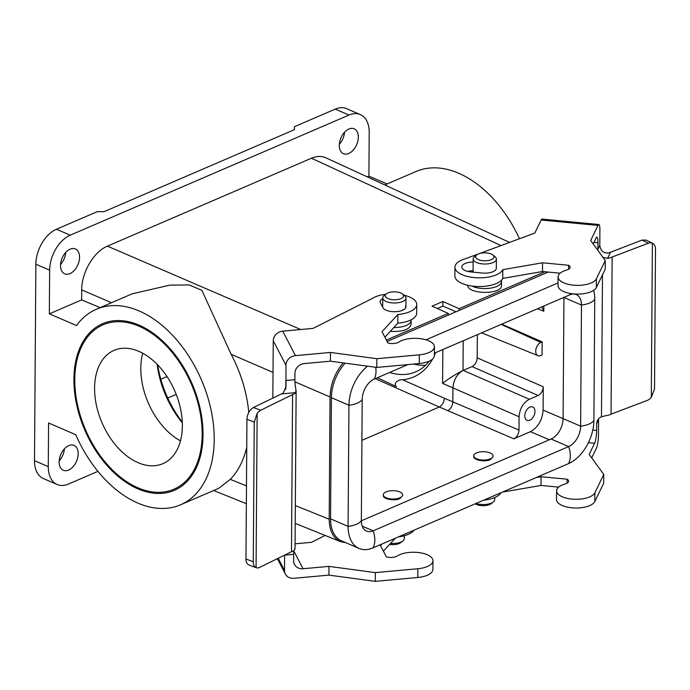 <?xml version="1.0" encoding="UTF-8"?>
<svg xmlns="http://www.w3.org/2000/svg" width="690" height="690" viewBox="0 0 690 690"><rect width="100%" height="100%" fill="white"/><g stroke="black" fill="none" stroke-linecap="round" stroke-linejoin="round"><path stroke-width="1.03" d="M413.629 364.07A77.418 49.852 -113.3 0 0 425.506 365.312M429.266 361.129A77.418 49.852 66.7 0 1 415.699 371.85A77.418 49.852 66.7 0 1 389.6 372.479M377.37 377.749L396.414 386.667C392.369 383.157 399.432 378.948 402.641 379.785C415.665 378.327 425.67 371.384 432.656 358.947M361.914 440.341L439.254 407.014C442.29 405.254 443.989 402.339 444.377 398.259L519.001 430.068L519.087 416.76C519.76 408.558 523.192 402.727 529.377 399.269L538.122 395.499L472.055 366.58L463.214 370.383L529.377 399.269M509.565 242.406L325.878 157.803C321.523 155.862 316.701 156.009 311.406 158.234L107.433 246.14C93.806 251.643 81.541 272.481 81.705 289.86L81.636 299.909L100.128 307.628M386.374 340.058L448.233 313.398L448.224 315.123M459.1 310.44L459.117 308.706L442.937 301.495L432.052 306.188L448.233 313.398M459.117 308.706L544.867 271.757M390.307 331.347C402.451 331.994 409.386 329.682 411.111 324.412L411.137 320.358A16.94 7.297 0.4 0 0 411.093 319.806M467.682 285.263C467.656 294.613 502.311 294.794 501.535 285.444L501.57 281.391A16.94 7.297 0.4 0 0 501.38 280.295M549.352 439.772L530.412 431.673L513.852 438.814C516.948 437.081 518.664 434.165 519.001 430.068M383.304 494.782L383.304 495.437C382.89 499.068 394.292 501.259 399.864 498.62L402.658 495.687L402.658 494.911A9.677 4.175 -179.6 0 1 399.872 497.818A9.677 4.175 -179.6 0 1 389.298 498.68A9.677 4.175 -179.6 0 1 383.304 494.782A9.677 4.175 -179.6 0 1 393.015 490.676A9.677 4.175 -179.6 0 1 402.658 494.911M473.737 455.805L473.728 456.47C473.323 460.101 484.716 462.283 490.288 459.643L493.083 456.72L493.091 455.943A9.677 4.175 -179.6 0 1 490.297 458.85A9.677 4.175 -179.6 0 1 479.723 459.713A9.677 4.175 -179.6 0 1 473.737 455.805A9.677 4.175 -179.6 0 1 483.44 451.709A9.677 4.175 -179.6 0 1 493.091 455.943M81.636 299.909L49.335 313.829L49.646 270.17A29.032 18.345 -66.7 0 1 70.225 235.187L348.993 115.049A29.032 18.345 -66.7 0 1 360.309 114.592A29.032 18.345 -66.7 0 1 369.202 132.454L368.9 176.114L387.09 183.963M519.466 238.749A106.45 68.552 -113.3 0 0 415.906 171.543L384.813 184.946M434.389 355.445L435.545 352.685M182.307 422.185C169.378 405.194 161.15 386.064 157.605 364.803M48.274 466.63A29.032 18.345 113.3 0 0 57.167 484.501L43.401 478.558A29.032 18.345 -66.7 0 1 34.5 460.687L48.274 466.63L48.576 422.97L75.762 434.7A106.45 68.552 -113.3 0 0 180.608 504.77A106.45 68.552 -113.3 0 0 201.428 379.888A106.45 68.552 -113.3 0 0 96.35 309.258A106.45 68.552 -113.3 0 0 76.53 325.551L49.335 313.829M246.744 447.232C243.639 460.48 238.154 471.192 230.296 479.36L218.635 488.382L180.608 504.77M132.083 293.854L169.852 285.125L189.172 284.97L201.842 290.318L231.167 354.324C241.008 373.152 246.873 392.515 248.762 412.404M343.18 362.906C334.857 372.997 330.476 384.356 330.044 396.974L329.19 519.225C329.389 530.783 333.201 538.269 340.636 541.693L345.949 542.763M49.646 270.17L35.871 264.227L34.5 460.687M35.871 264.227A29.032 18.345 -66.7 0 1 56.451 229.244L97.247 211.666L104.087 211.683L294.466 129.642L294.423 126.693L294.406 129.668M59.193 460.877A13.55 8.565 113.3 0 0 64.377 448.862M60.565 264.417A13.55 8.565 113.3 0 0 65.748 252.402M57.167 484.501A29.032 18.345 113.3 0 0 68.483 484.035L97.928 471.348M59.15 461.946A13.55 8.565 113.3 0 0 63.308 470.278A13.55 8.565 113.3 0 0 76.53 461.231A13.55 8.565 113.3 0 0 74.037 445.404A13.55 8.565 113.3 0 0 64.265 448.992A13.55 8.565 113.3 0 0 59.15 461.946M294.423 126.693L335.219 109.115A29.032 18.345 -66.7 0 1 346.535 108.649L360.309 114.592M339.333 144.279A13.55 8.565 113.3 0 0 344.508 132.273M368.9 176.114L367.218 176.838M60.522 265.478A13.55 8.565 113.3 0 0 64.679 273.818A13.55 8.565 113.3 0 0 77.901 264.77A13.55 8.565 113.3 0 0 75.408 248.935A13.55 8.565 113.3 0 0 65.636 252.523A13.55 8.565 113.3 0 0 60.522 265.478M339.29 145.349A13.55 8.565 113.3 0 0 343.439 153.689A13.55 8.565 113.3 0 0 356.67 144.641A13.55 8.565 113.3 0 0 354.177 128.806A13.55 8.565 113.3 0 0 344.396 132.394A13.55 8.565 113.3 0 0 339.29 145.349M74.779 379.535A89.519 57.641 -113.3 0 0 108.218 465.586A89.519 57.641 -113.3 0 0 173.906 489.219A89.519 57.641 -113.3 0 0 191.415 384.201A89.519 57.641 -113.3 0 0 103.052 324.809A89.519 57.641 -113.3 0 0 74.779 379.535M442.937 301.495L442.902 306.093L437.288 308.516M456.03 311.759L442.902 306.093M519.087 416.76L442.601 383.373C449.199 378.275 455.823 374.058 462.464 370.728A10.384 1.311 -30.5 0 1 463.007 370.478L463.214 370.383M540.762 355.523A7.262 4.589 -66.7 0 1 537.993 355.669A7.262 4.589 -66.7 0 1 535.932 349.226A7.262 4.589 -66.7 0 1 540.848 342.43L542.168 341.861L542.081 354.962L540.762 355.523M513.852 438.814L439.254 407.014L375.231 378.672M472.055 366.58C475.151 364.846 476.859 361.931 477.195 357.834L543.263 386.762L543.099 410.102L563.083 418.649L562.842 421.737M543.263 386.762C542.927 390.859 541.21 393.774 538.122 395.499M530.412 431.673C538.045 427.412 542.271 420.219 543.099 410.102M524.771 415.837A7.262 4.589 113.3 0 0 526.996 420.305A7.262 4.589 113.3 0 0 532.232 418.382A7.262 4.589 113.3 0 0 534.974 411.438A7.262 4.589 113.3 0 0 532.749 406.971A7.262 4.589 113.3 0 0 527.514 408.894A7.262 4.589 113.3 0 0 524.771 415.837M501.734 324.153L542.168 341.861M477.195 357.834L477.359 334.659M543.823 306.024L543.789 311.224L541.823 306.886M361.353 520.795L551.094 439.03A16.94 10.704 113.3 0 0 563.092 418.614L563.937 297.468A16.94 10.704 113.3 0 0 563.946 297.356L563.083 418.649M182.324 422.789A77.418 49.852 66.7 0 1 157.122 364.303M478.256 253.998A9.194 3.967 0.4 0 0 476.738 254.869A9.194 3.967 0.4 0 0 479.309 259.966A9.194 3.967 0.4 0 0 491.34 259.647A9.194 3.967 0.4 0 0 492.893 254.981A9.194 3.967 0.4 0 0 478.256 253.998M476.738 254.869L474.599 256.542A11.609 5.003 0.4 0 0 473.176 258.923A11.609 5.003 0.4 0 0 480.361 263.606A11.609 5.003 0.4 0 0 493.048 262.571A11.609 5.003 0.4 0 0 496.395 259.086A11.609 5.003 0.4 0 0 495.006 256.689L492.893 254.981M472.003 286.065A16.94 7.297 0.4 0 0 496.679 286.471A16.94 7.297 0.4 0 0 501.57 281.391M494.739 497.507L494.721 499.612A11.609 5.003 -179.6 0 1 493.29 502.001L491.151 503.666A9.194 3.967 -179.6 0 1 489.633 504.537A9.194 3.967 -179.6 0 1 475.307 503.778M493.29 502.001A11.609 5.003 -179.6 0 1 476.031 503.467M387.832 292.974A9.194 3.967 0.4 0 0 386.314 293.845A9.194 3.967 0.4 0 0 388.884 298.943A9.194 3.967 0.4 0 0 400.916 298.615A9.194 3.967 0.4 0 0 402.46 293.957A9.194 3.967 0.4 0 0 387.832 292.974M386.314 293.845L384.175 295.51A11.609 5.003 0.4 0 0 382.743 297.89A11.609 5.003 0.4 0 0 389.928 302.574A11.609 5.003 0.4 0 0 402.624 301.539A11.609 5.003 0.4 0 0 405.97 298.054A11.609 5.003 0.4 0 0 404.573 295.656L402.46 293.957M393.818 327.534A16.94 7.297 0.4 0 0 406.255 325.439A16.94 7.297 0.4 0 0 411.137 320.358M404.314 535.742L404.288 538.588A11.609 5.003 -179.6 0 1 402.865 540.969L400.726 542.633A9.194 3.967 -179.6 0 1 399.208 543.504A9.194 3.967 -179.6 0 1 389.609 544.41M402.865 540.969A11.609 5.003 -179.6 0 1 390.531 543.409M548.145 272.067L387.107 341.464M558.038 282.917L425.989 339.825M330.562 518.828L331.407 397.673L348.942 405.237L348.096 526.392A35.802 22.632 113.3 0 0 359.067 548.429L341.541 540.865A35.802 22.632 113.3 0 1 330.562 518.828L348.096 526.392A19.355 8.34 0.4 0 0 361.353 520.674A16.94 10.704 113.3 0 0 366.545 531.102A16.94 10.704 113.3 0 0 373.143 530.826L568.62 446.594A16.94 10.704 113.3 0 0 580.626 426.179L581.472 305.032A16.94 10.704 113.3 0 0 576.288 294.604A16.94 10.704 113.3 0 0 569.681 294.88L434.407 353.177M407.911 364.596L374.204 379.112A16.94 10.704 -66.7 0 0 362.198 399.527L361.353 520.674M359.067 548.429A35.802 22.632 113.3 0 0 373.031 547.851L568.508 463.62A35.802 22.632 113.3 0 0 593.892 420.469L594.737 299.313A35.802 22.632 113.3 0 0 593.693 290.335M331.407 397.673A35.802 22.632 -66.7 0 1 345.164 363.173M362.198 399.527A19.355 8.34 0.4 0 1 348.942 405.237A35.802 22.632 -66.7 0 1 367.563 366.183M245.968 559.004C246.02 562.126 246.994 564.11 248.909 564.955L256.214 567.732A9.677 5.701 -69.2 0 1 256.068 567.672C254.248 566.775 253.316 564.808 253.273 561.781L245.968 559.004L246.942 419.304L254.248 422.073L253.273 561.781M294.794 548.8L294.596 549.792A9.677 4.175 -179.6 0 1 291.482 551.759L259.587 567.413A9.677 5.701 -69.2 0 1 256.214 567.732M272.843 398.156L273.249 340.739L285.953 365.234L286.005 386.771L283.193 393.102L253.42 407.488C249.53 409.886 247.365 413.819 246.942 419.304M254.248 422.073L257.146 413.457A9.677 5.701 -69.2 0 1 260.691 410.248L292.577 394.585A9.677 4.175 0.4 0 0 295.7 392.619L295.906 389.289A9.677 1.941 84.8 0 1 294.906 379.69L285.85 380.518L285.781 389.358M403.969 295.173A24.193 10.428 -179.6 0 1 416.743 304.471L416.682 313.2A24.193 10.428 -179.6 0 1 397.785 323.239L397.845 314.511L382.019 331.657L387.849 342.887A7.728 3.329 0.4 0 0 398.837 342.042A19.355 8.34 -179.6 0 1 420.598 338.695A19.355 8.34 -179.6 0 1 434.45 346.794L434.389 355.531A19.355 8.34 -179.6 0 1 419.27 363.561L376.774 367.425L330.424 361.189L304.454 363.552A9.677 8.513 152.6 0 0 294.949 373.143L294.906 379.69M284.625 555.122L293.681 554.32A9.677 1.941 84.8 0 1 294.018 550.404M293.681 554.32L293.638 560.875A9.677 8.513 152.6 0 0 294.492 564.472A9.677 8.513 152.6 0 0 303.022 568.741L293.888 551.138M381.993 543.987L380.526 545.583L386.348 556.813A7.728 3.329 -179.6 0 0 397.345 555.968A19.355 8.34 0.4 0 1 419.106 552.621A19.355 8.34 0.4 0 1 432.958 560.72A19.355 8.34 0.4 0 1 417.838 568.75L375.343 572.622L328.992 566.378L303.022 568.741M325.154 535.449L311.561 542.314L295.07 543.815M328.992 566.378L328.923 575.115L293.906 578.298A9.677 8.513 -27.4 0 1 285.375 574.028A9.677 8.513 -27.4 0 1 284.522 570.432L278.217 558.27M285.953 365.234A9.677 8.513 -27.4 0 1 295.458 355.643L282.753 331.148A9.677 8.513 152.6 0 0 273.249 340.739M282.753 331.148L313.053 328.388L372.359 298.442A24.193 10.428 -179.6 0 1 385.788 294.251M284.625 555.148L284.522 570.432M330.424 361.189L330.484 352.452L295.458 355.643M398.372 536.932A24.193 10.428 0.4 0 0 414.129 530.144M383.407 551.129L395.275 538.269M328.923 575.115L375.282 581.351L417.778 577.487A19.355 8.34 0.4 0 0 432.897 569.457L432.958 560.72M292.577 394.585L291.482 551.759M257.146 413.457L256.068 567.672M375.343 572.622L375.282 581.351M397.785 323.239L384.899 337.203M403.253 309.948L403.029 309.508M405.608 307.895L405.625 305.679A11.609 5.003 -179.6 0 1 405.91 306.791A11.609 5.003 -179.6 0 1 395.56 311.69A11.609 5.003 -179.6 0 1 382.967 307.74L380.423 302.841A11.609 5.003 -179.6 0 1 380.138 301.728A11.609 5.003 -179.6 0 1 382.743 298.598M434.45 346.794A19.355 8.34 -179.6 0 1 419.33 354.824L376.844 358.697L330.484 352.452M376.774 367.425L376.844 358.697M416.743 304.471A24.193 10.428 -179.6 0 1 397.845 314.511M602.594 257.275L607.588 258.353A9.677 4.175 0.4 0 0 612.151 257.008L648.384 243.216A9.677 6.486 -64 0 1 652.386 243.173L646.116 240.111L641.967 240.094L608.865 252.885C603.69 253.635 600.671 251.126 599.8 245.355L599.903 230.072A9.677 1.751 -84.6 0 0 598.851 224.517L542.012 219.092A9.677 1.751 95.4 0 0 541.15 219.998L597.997 225.414A9.677 1.751 -84.6 0 1 598.851 224.517M652.559 243.251C654.474 244.286 655.457 246.261 655.5 249.194L654.525 388.901L651.308 397.388A9.677 6.486 -64 0 1 647.289 400.39L611.047 414.173A9.677 4.175 -179.6 0 1 606.493 415.527L601.482 416.786A9.677 8.556 -154.2 0 0 597.454 420.581A9.677 8.556 -154.2 0 0 596.686 423.893L598.687 418.77M536.104 477.575L541.064 476.721L567.12 479.205A7.728 3.329 -179.6 0 1 568.629 481.206A7.728 3.329 -179.6 0 1 565.196 483.949A19.355 8.34 0.4 0 0 556.589 490.814A19.355 8.34 0.4 0 0 573.933 499.232A19.355 8.34 0.4 0 0 594.892 492.755L603.767 474.427L589.191 454.451L594.607 443.247A9.677 1.751 95.4 0 0 596.643 430.448L596.686 423.893M599.8 245.355L597.911 249.263A9.677 8.556 -154.2 0 0 598.006 250.556M597.911 249.263L597.954 242.716A9.677 1.751 95.4 0 0 596.902 237.153A9.677 1.751 95.4 0 0 596.048 238.059L593.184 243.958M597.997 225.414L590.683 240.525L605.259 260.501L605.199 269.229L596.324 287.558A19.355 8.34 -179.6 0 1 575.365 294.044A19.355 8.34 -179.6 0 1 558.02 285.617L558.081 276.888A19.355 8.34 -179.6 0 1 566.688 270.023A7.728 3.329 0.4 0 0 570.13 267.28A7.728 3.329 0.4 0 0 568.612 265.279L542.556 262.795L502.82 269.661A24.193 10.428 -179.6 0 1 476.626 277.76A24.193 10.428 -179.6 0 1 454.943 267.228A24.193 10.428 -179.6 0 1 465.5 258.707L478.567 253.877M560.107 273.206L542.495 271.524L502.76 278.389A24.193 10.428 -179.6 0 1 476.566 286.488A24.193 10.428 -179.6 0 1 454.882 275.966L454.943 267.228M473.09 270.782A11.609 5.003 0.4 0 0 467.639 271.386M478.964 253.73L534.828 233.065L541.15 219.998M591.692 457.884L596.445 448.077A9.677 1.751 -84.6 0 0 598.471 435.269L598.584 419.986M605.259 260.501L596.384 278.829A19.355 8.34 -179.6 0 1 575.426 285.306A19.355 8.34 -179.6 0 1 558.081 276.888M496.395 259.086L496.334 268.229A11.609 5.003 -179.6 0 1 482.353 273.033L470.985 271.946A11.609 5.003 -179.6 0 1 461.739 266.978A11.609 5.003 -179.6 0 1 473.15 262.053M611.047 414.173L612.151 257.008M651.308 397.388L652.386 243.173M568.586 269.255L568.612 265.279M542.495 271.524L542.556 262.795M502.76 278.389L502.82 269.661M502.337 492.134L541.003 485.45L558.615 487.131M541.064 476.721L541.003 485.45M567.12 479.205L567.094 483.181M556.589 490.814L556.528 499.543A19.355 8.34 0.4 0 0 573.873 507.969A19.355 8.34 0.4 0 0 594.832 501.483L603.698 483.155L603.767 474.427M483.638 500.19A24.193 10.428 0.4 0 0 501.078 492.669M94.582 388.082A61.695 39.727 66.7 0 1 114.057 350.356A61.695 39.727 66.7 0 1 174.958 391.29A61.695 39.727 66.7 0 1 162.892 463.671A61.695 39.727 66.7 0 1 117.628 447.387A61.695 39.727 66.7 0 1 94.582 388.082M142.701 353.22A61.695 39.727 -113.3 0 0 140.812 368.158A61.695 39.727 -113.3 0 0 180.478 440.884M73.916 379.164A90.726 58.426 66.7 0 1 102.569 323.696A90.726 58.426 66.7 0 1 192.131 383.89A90.726 58.426 66.7 0 1 174.38 490.331A90.726 58.426 66.7 0 1 107.812 466.38A90.726 58.426 66.7 0 1 73.916 379.164M402.641 379.785L444.377 398.259M501.018 245.571L311.406 158.234M107.433 246.14L300.737 329.51M462.464 370.728C456.763 374.472 453.58 380.181 452.925 387.875L452.83 401.856A7.262 4.459 -66.9 0 1 447.741 410.628M442.601 383.373L442.842 349.537M330.044 396.974L294.949 381.837M273.024 372.384L231.167 354.324M230.296 479.36L246.477 485.881M295.337 505.58L329.19 519.225M111.513 302.72L81.705 289.86M56.451 229.244L70.225 235.187M348.993 115.049L335.219 109.115M160.787 379.267L167.014 376.576M176.226 394.37L167.722 398.035M463.214 340.757L463.007 370.478M501.138 324.412L540.848 342.43M543.789 311.224L537.501 308.749M558.736 273.076L559.763 273.525M570.337 293.483A19.355 12.463 66.7 0 1 569.681 294.88M375.688 367.278A19.355 12.463 66.7 0 1 374.204 379.112M594.737 299.313A19.355 8.34 -179.6 0 1 581.472 305.032L563.937 297.468M593.892 420.469A19.355 8.34 -179.6 0 1 580.626 426.179L563.092 418.614M568.508 463.62A19.355 12.463 -113.3 0 0 568.62 446.594L551.094 439.03M373.031 547.851A19.355 12.463 -113.3 0 0 373.143 530.826L362.216 526.108M260.691 410.248L253.42 407.488M281.718 393.895L295.7 392.619M417.838 568.75L417.778 577.487M419.27 363.561L419.33 354.824M641.967 240.094L648.384 243.216M607.588 258.353L610.503 252.324M588.415 442.661L594.607 443.247M596.643 430.448L592.788 430.077M601.482 416.786L602.474 274.862M593.969 242.337L597.954 242.716M596.324 287.558L596.384 278.829M594.892 492.755L594.832 501.483M132.42 293.707L96.35 309.258M213.684 490.521L246.347 503.683M295.216 523.382L340.636 541.693M537.993 355.669L481.603 332.839M473.081 272.145L473.176 258.923M405.91 306.791L405.97 298.054M382.683 307.188L382.743 297.89M285.375 574.028L277.406 558.667M296.139 391.049L295.035 548.904"/></g></svg>
